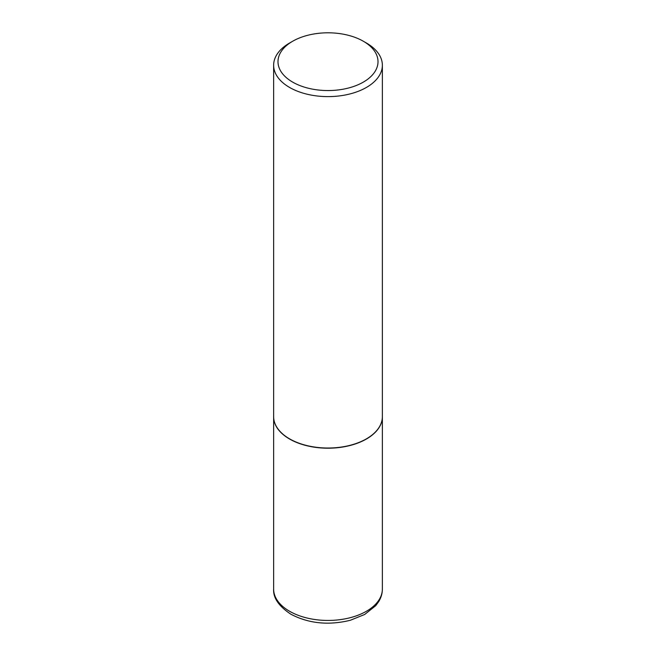 <?xml version="1.0" encoding="UTF-8"?>
<svg xmlns="http://www.w3.org/2000/svg" width="656" height="656" viewBox="0 0 656 656"><rect width="100%" height="100%" fill="white"/><g stroke="black" fill="none" stroke-linecap="round" stroke-linejoin="round"><path stroke-width="0.98" d="M273.634 416.724A54.366 31.39 0 0 0 273.634 416.814A54.366 31.39 0 0 0 289.558 439.012A54.366 31.39 0 0 0 348.803 445.809A54.366 31.39 0 0 0 382.366 416.814A54.366 31.39 0 0 0 382.366 416.724M292.633 41.262A50.02 28.88 0 0 0 292.633 82.098A50.02 28.88 0 0 0 363.367 82.098A50.02 28.88 0 0 0 363.367 41.262A50.02 28.88 0 0 0 292.633 41.262L289.558 43.034A54.366 31.39 0 0 0 273.634 65.231L273.634 416.634A54.366 31.39 0 0 0 289.558 438.831L289.706 438.921A54.153 31.267 0 0 0 366.294 438.921A54.153 31.267 0 0 0 366.368 438.872M289.706 438.921L289.558 438.831A54.366 31.39 0 0 0 366.442 438.831A54.366 31.39 0 0 0 382.366 416.634L382.366 65.231A54.366 31.39 0 0 0 366.442 43.034L363.367 41.254A50.02 28.88 0 0 0 363.367 41.254L366.442 43.034M273.634 65.231A54.366 31.39 0 0 0 289.558 87.428A54.366 31.39 0 0 0 348.803 94.226A54.366 31.39 0 0 0 382.366 65.231M382.366 589.055C382.341 593.483 381.111 597.673 378.692 601.634L375.699 605.701L364.67 614.475L350.279 620.289C328.533 625.57 308.746 623.553 290.903 614.237C278.8 606.226 273.044 597.837 273.634 589.055A54.366 31.39 0 0 0 289.558 611.253A54.366 31.39 0 0 0 348.803 618.05A54.366 31.39 0 0 0 382.366 589.055L382.366 416.814M273.634 589.055L273.634 416.814"/></g></svg>
